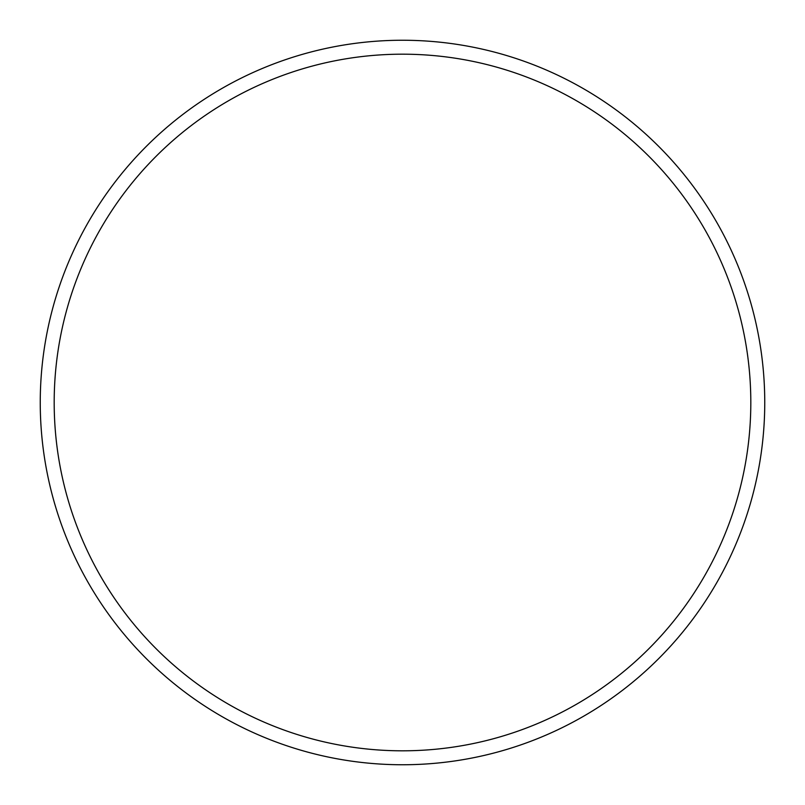 <?xml version="1.0" encoding="UTF-8"?>
<svg xmlns="http://www.w3.org/2000/svg" width="805" height="805" viewBox="0 0 805 805"><rect width="100%" height="100%" fill="white"/><g stroke="black" fill="none" stroke-linecap="round" stroke-linejoin="round"><path stroke-width="1.21" d="M750.813 402.5A348.313 348.313 0 0 0 402.5 54.187A348.313 348.313 0 0 0 54.187 402.5A348.313 348.313 0 0 0 402.5 750.813A348.313 348.313 0 0 0 750.813 402.5M40.25 402.5A362.25 362.25 0 0 1 402.5 40.25A362.25 362.25 0 0 1 764.75 402.5A362.25 362.25 0 0 1 402.5 764.75A362.25 362.25 0 0 1 40.25 402.5"/></g></svg>
